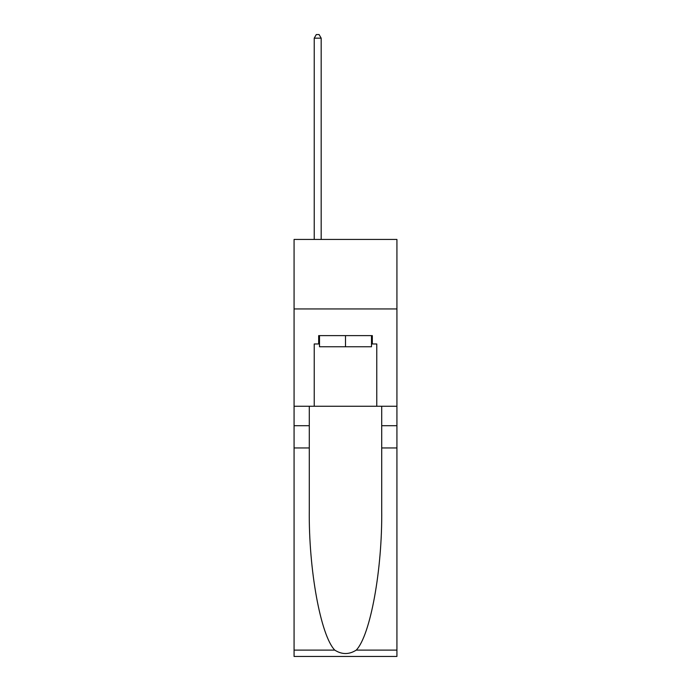 <?xml version="1.0" encoding="UTF-8"?>
<svg xmlns="http://www.w3.org/2000/svg" width="691" height="691" viewBox="0 0 691 691"><rect width="100%" height="100%" fill="white"/><g stroke="black" fill="none" stroke-linecap="round" stroke-linejoin="round"><path stroke-width="1.04" d="M396.928 308.946L396.928 239.44L294.072 239.44L294.072 308.946L396.928 308.946L396.928 406.248L376.776 406.248L376.776 343.971L372.328 343.971L372.328 335.627L318.672 335.627L318.672 343.971L319.51 343.971M371.49 335.627L371.49 346.752L319.51 346.752L319.51 335.627M345.5 335.627L345.5 346.752M356.254 650.11L396.928 650.11L396.928 656.45L294.072 656.45L294.072 447.949L309.292 447.949L309.292 509.932C308.549 569.185 320.572 635.375 334.746 650.11C341.907 654.679 349.076 654.679 356.254 650.11C370.428 635.375 382.451 569.185 381.708 509.932L381.708 406.248M381.708 447.949L396.928 447.949L396.928 406.248M294.072 447.949L294.072 308.946M309.292 406.248L309.292 447.949M396.928 650.11L396.928 447.949M294.072 406.248L314.224 406.248L314.224 343.971L318.672 343.971M314.224 406.248L376.776 406.248M371.49 343.971L372.328 343.971M321.177 239.44L321.177 38.16L314.224 38.16L314.224 239.44M314.224 38.16L316.305 34.55L319.087 34.55L321.177 38.16M381.708 425.708L396.928 425.708M309.292 425.708L294.072 425.708M294.072 650.11L334.746 650.11"/></g></svg>

